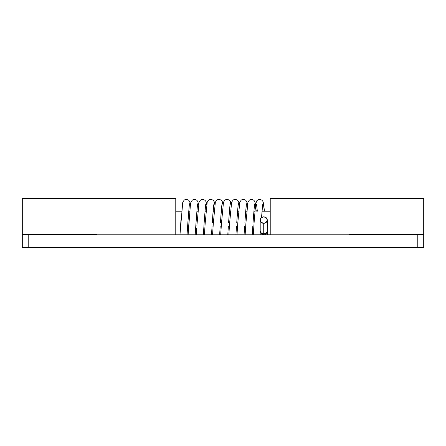 <?xml version="1.0" encoding="UTF-8"?>
<svg xmlns="http://www.w3.org/2000/svg" width="446" height="446" viewBox="0 0 446 446"><rect width="100%" height="100%" fill="white"/><g stroke="black" fill="none" stroke-linecap="round" stroke-linejoin="round"><path stroke-width="0.67" d="M348.928 198.648L348.928 223L423.7 223L423.7 198.621L348.928 198.604L348.928 234.412L423.7 234.412L423.7 223L348.928 223L348.928 198.609L270.226 198.604L270.226 223L348.928 223L270.226 223L270.226 234.808L270.226 198.604M97.072 199.072L97.072 200.46L97.072 198.604L22.3 198.604L22.3 223L97.072 223L97.072 198.621L97.072 223L22.3 223L22.3 234.412L97.072 234.412L97.072 223L97.072 234.412L22.3 234.412L22.3 234.808L423.7 234.808L423.7 247.396L22.3 247.396L417.796 247.396L417.796 234.808L28.204 234.808L28.204 247.396L28.204 234.808L22.3 234.808L22.3 247.396L22.3 199.072M423.7 199.072L423.7 234.412L348.928 234.412L348.928 223L348.928 232.338M423.7 234.808L417.796 234.808L417.796 247.396L423.7 247.396L423.7 234.808M175.774 199.317L175.774 234.808L175.774 223L97.072 223L97.072 200.46L97.072 223L175.774 223L175.774 198.609L97.072 198.604M97.072 232.338L97.072 223M348.928 199.317L348.928 223M270.226 223L267.271 223L270.226 223M253.869 226.133L253.272 234.808L254.081 223L253.016 223L254.387 205.517L255.067 202.93L256.283 211.192L255.067 202.93L254.387 205.517L253.222 219.962M245.718 226.133L245.127 234.808L245.93 223L244.871 223L245.562 212.781L246.242 205.517L246.922 202.93L247.418 204.519L246.922 202.93L246.242 205.517L245.077 219.962M237.573 226.133L236.982 234.808L237.785 223L236.726 223L237.417 212.781L238.097 205.517L238.772 202.93L239.273 204.519L238.772 202.93L238.097 205.517L236.932 219.962M229.428 226.133L228.837 234.808L229.64 223L228.575 223L229.272 212.781L229.952 205.517L230.627 202.93L231.128 204.519L230.627 202.93L229.952 205.517L228.781 219.962M221.283 226.133L220.686 234.808L221.495 223L220.43 223L221.127 212.781L221.801 205.517L222.482 202.93L222.983 204.519L222.482 202.93L221.801 205.517L220.636 219.962M212.541 234.808L213.539 220.134L212.541 234.808L213.35 223L212.285 223L212.976 212.781L213.656 205.517L214.336 202.93L214.833 204.519L214.336 202.93L213.656 205.517L212.491 219.962M204.993 226.133L204.396 234.808L205.205 223L187.85 223L188.909 223L189.104 220.134L188.106 234.808L190.47 204.056L190.916 202.133L192.399 200.059L193.374 199.563L195.214 199.462L196.853 200.271L197.834 201.564L198.559 204.396M180.764 223L175.774 223L180.764 223L180.959 220.134L179.961 234.808L182.765 202.133L184.248 200.059L185.229 199.563L187.069 199.462L188.708 200.271L189.689 201.564L190.414 204.396M195.761 226.473L197.366 205.517L198.046 202.93L198.542 204.519L198.046 202.93L197.366 205.517L195.995 223L260.191 223M267.271 234.808L267.271 231.134C266.373 233.972 265.192 235.154 263.731 234.674L263.731 233.782A3.54 3.245 180 0 1 260.191 230.537A3.54 3.245 0 0 0 263.731 233.782A3.54 3.245 0 0 0 267.271 230.537A3.54 3.245 180 0 1 263.731 233.782L263.731 234.674C262.27 235.154 261.088 233.972 260.191 231.134L260.191 234.808M263.731 216.823A3.54 3.245 180 0 1 267.271 220.068A3.54 3.245 180 0 1 263.731 223.312L263.731 233.782L263.731 223.312L261.228 222.359L260.191 220.068L261.228 217.776L263.731 216.823L266.234 217.776L267.271 220.068L266.234 222.359L263.731 223.312A3.54 3.245 180 0 1 260.191 220.068A3.54 3.245 180 0 1 263.731 216.823M264.428 211.192L263.212 202.93L262.532 205.517L261.534 217.52L262.532 205.517L263.212 202.93L264.428 211.192L263.642 203.855L263.001 201.564L262.025 200.271L260.38 199.462L258.541 199.563L256.857 200.711L255.636 204.056L254.081 223M252.782 226.473L252.213 234.808M244.637 226.473L244.068 234.808M236.492 226.473L235.923 234.808M228.341 226.473L227.778 234.808M220.196 226.473L219.627 234.808M212.051 226.473L211.482 234.808M206.688 204.519L206.191 202.93L205.511 205.517L204.14 223L205.511 205.517L206.191 202.93L206.688 204.519M203.906 226.473L204.346 219.962M190.397 204.519L189.896 202.93L189.221 205.517L187.694 225.258L189.221 205.517L189.896 202.93L190.397 204.519M196.251 234.808L196.719 227.951M270.226 211.192L261.969 211.192M254.883 211.192L253.824 211.192M246.738 211.192L245.679 211.192M238.588 211.192L237.528 211.192M230.443 211.192L229.383 211.192M222.298 211.192L221.238 211.192M214.152 211.192L213.093 211.192M206.007 211.192L204.948 211.192M197.862 211.192L196.803 211.192M189.712 211.192L188.652 211.192M181.567 211.192L175.774 211.192M260.191 220.068L260.202 230.822M267.26 230.822L267.271 220.068M261.534 217.52L262.655 204.692M256.539 204.419L257.342 211.192M253.272 234.808L253.746 227.951M253.373 217.704L254.51 204.692M245.122 234.808L245.595 227.951M245.228 217.704L246.365 204.692M236.977 234.808L237.45 227.951M237.082 217.704L238.22 204.692M228.831 234.808L229.305 227.951M228.937 217.704L230.075 204.692M220.686 234.808L221.16 227.951M220.792 217.704L221.93 204.692M212.642 217.704L213.779 204.692M204.391 234.808L204.87 227.951M204.497 217.704L205.634 204.692M196.842 226.133L199.061 202.133L200.544 200.059L201.52 199.563L203.359 199.462L205.004 200.271L205.98 201.564L206.71 204.396M195.192 234.808L196.201 219.962M196.351 217.704L197.489 204.692M188.1 234.808L188.909 223M187.047 234.808L188.05 219.962M188.206 217.704L189.344 204.692M179.955 234.808L180.519 226.663M245.93 223L247.937 202.133L249.42 200.059L250.396 199.563L252.235 199.462L253.88 200.271L254.856 201.564L255.586 204.396M237.785 223L239.792 202.133L241.275 200.059L242.25 199.563L244.09 199.462L245.735 200.271L246.71 201.564L247.435 204.396M229.64 223L231.641 202.133L233.13 200.059L234.105 199.563L235.945 199.462L237.584 200.271L238.565 201.564L239.29 204.396M221.495 223L223.496 202.133L224.979 200.059L225.96 199.563L227.8 199.462L229.439 200.271L230.415 201.564L231.145 204.396M213.35 223L215.351 202.133L216.834 200.059L217.815 199.563L219.649 199.462L221.294 200.271L222.27 201.564L223 204.396M205.205 223L207.206 202.133L208.689 200.059L209.665 199.563L211.504 199.462L213.149 200.271L214.125 201.564L214.855 204.396M203.337 234.808L204.14 223"/></g></svg>
